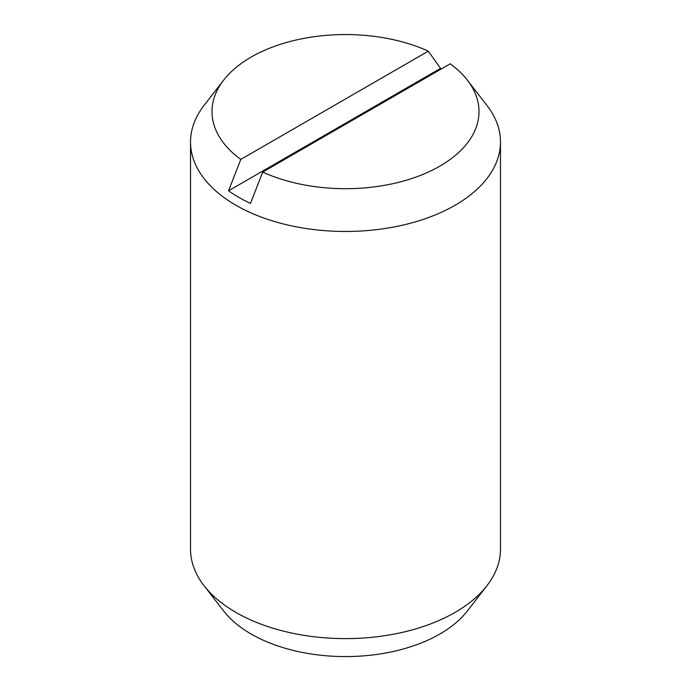 <?xml version="1.0" encoding="UTF-8"?>
<svg xmlns="http://www.w3.org/2000/svg" width="691" height="691" viewBox="0 0 691 691"><rect width="100%" height="100%" fill="white"/><g stroke="black" fill="none" stroke-linecap="round" stroke-linejoin="round"><path stroke-width="1.04" d="M262.701 172.076L250.479 203.43A150.681 86.997 180 0 1 238.956 197.427A150.681 86.997 180 0 1 228.566 190.776L240.779 159.422L428.299 51.16A133.501 77.072 0 0 0 223.634 80.156L204.026 105.464A154.974 89.476 0 0 0 190.526 141.983L190.526 549.146A154.974 89.476 0 0 0 204.026 585.666A154.974 89.476 0 0 0 235.916 612.407A154.974 89.476 0 0 0 486.974 585.666A154.974 89.476 0 0 0 500.474 549.146L500.474 141.983A154.974 89.476 0 0 0 486.974 105.464L467.366 80.156A133.501 77.072 0 0 0 450.221 63.814L262.701 172.076A133.501 77.072 0 0 0 427.47 172.456A133.501 77.072 0 0 0 467.366 80.156M190.526 141.983A154.974 89.476 0 0 0 235.916 205.253A154.974 89.476 0 0 0 404.805 224.653A154.974 89.476 0 0 0 500.474 141.983M204.026 585.666L223.634 610.974A133.501 77.072 0 0 0 251.101 634.01A133.501 77.072 0 0 0 467.366 610.974L486.974 585.666M228.566 190.776L440.521 68.4A150.681 86.997 180 0 1 441.489 68.858M428.299 51.16L440.521 68.4M223.634 80.156A133.501 77.072 0 0 0 240.779 159.422"/></g></svg>
